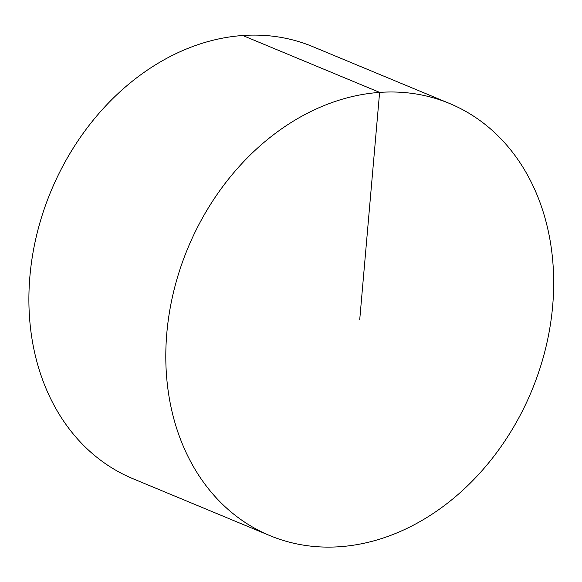 <?xml version="1.0" encoding="UTF-8"?>
<svg xmlns="http://www.w3.org/2000/svg" width="582" height="582" viewBox="0 0 582 582"><rect width="100%" height="100%" fill="white"/><g stroke="black" fill="none" stroke-linecap="round" stroke-linejoin="round"><path stroke-width="0.87" d="M269.939 535.636L133.031 478.746A234 186.138 -67.4 0 1 29.915 276.188A234 186.138 -67.4 0 1 312.614 46.575L449.53 103.465A234 186.138 -67.4 0 1 531.621 390.98A234 186.138 -67.4 0 1 269.939 535.636A234 186.138 -67.4 0 1 166.823 333.079A234 186.138 -67.4 0 1 449.53 103.465M242.701 35.48L379.609 92.371L359.734 319.554"/></g></svg>
